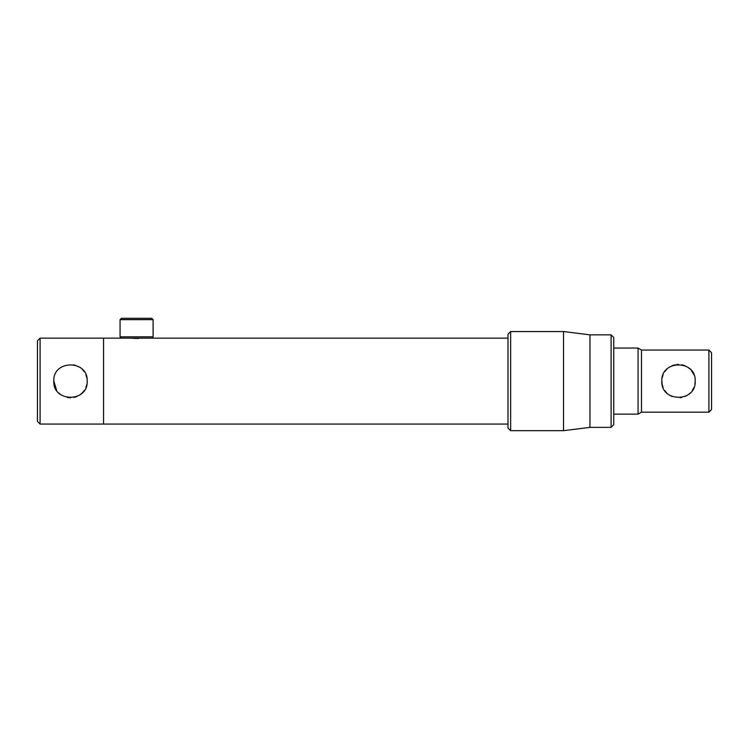 <?xml version="1.0" encoding="UTF-8"?>
<svg xmlns="http://www.w3.org/2000/svg" width="749" height="749" viewBox="0 0 749 749"><rect width="100%" height="100%" fill="white"/><g stroke="black" fill="none" stroke-linecap="round" stroke-linejoin="round"><path stroke-width="1.12" d="M136.58 338.482C143.405 338.127 143.405 338.127 136.58 338.482C129.764 338.127 129.764 338.127 136.58 338.482L138.612 338.426M132.845 338.314L133.65 338.379M134.577 338.426L135.56 338.464M40.09 338.155L40.09 424.065L37.45 421.425L37.45 340.795L40.09 338.155L103.54 338.155L103.54 424.065L103.54 338.155L125.383 338.155M661.816 381.11C660.777 402.662 696.233 402.634 695.194 381.11C696.224 359.576 660.815 359.548 661.816 381.11L662.144 384.396M662.191 384.63L663.127 387.589M664.672 390.435L666.732 392.935M669.203 394.966L672.04 396.493M680.158 397.71L681.805 397.466M685.026 396.464L687.807 394.966M689.108 393.993L690.278 392.935M692.338 390.444L693.883 387.589M694.857 384.434L695.194 381.11M613.74 414.15L638.064 414.15L638.064 348.06L613.74 348.06M638.064 348.06L641.5 350.045L641.5 412.175L638.064 414.15M641.5 412.175L708.91 412.175L708.91 350.045L641.5 350.045M708.91 350.045L711.55 352.695L711.55 409.525L708.91 412.175M693.892 374.65L691.383 370.502M690.204 369.21L687.807 367.253M684.97 365.727L681.833 364.754M678.519 364.426L676.853 364.501M675.205 364.754L672.012 365.737M669.203 367.253L667.902 368.218M666.713 369.294L664.672 371.776M663.118 374.65L662.153 377.786M120.065 319.645L121.385 318.325L151.785 318.325L153.105 319.645L120.065 319.645L120.065 336.825L153.105 336.825L153.105 319.645M120.065 336.825L121.385 338.155L151.785 338.155L153.105 336.825M510.64 331.545L510.64 430.675L563.51 430.675L563.51 331.545L510.64 331.545L508 334.185L508 428.035L510.64 430.675M589.95 334.85L589.95 427.37L611.1 427.37L611.1 334.85L589.95 334.85L563.51 331.545M611.1 334.85L613.74 337.49L613.74 424.73L611.1 427.37M86.847 384.434L85.882 387.551M84.356 390.398L82.278 392.925M82.268 392.935L79.759 394.985M76.885 396.521L73.795 397.466M70.528 397.794L67.204 397.466M61.165 394.948L58.684 392.897M56.643 390.426L53.806 381.11C52.767 359.567 88.223 359.586 87.184 381.11C88.223 402.672 52.748 402.606 53.806 381.11M73.786 364.744L79.834 367.282M82.287 369.294L84.337 371.794M85.901 374.697L86.847 377.786M141.87 338.155L508 338.155M40.09 424.065L508 424.065M589.95 427.37L563.51 430.675"/></g></svg>
